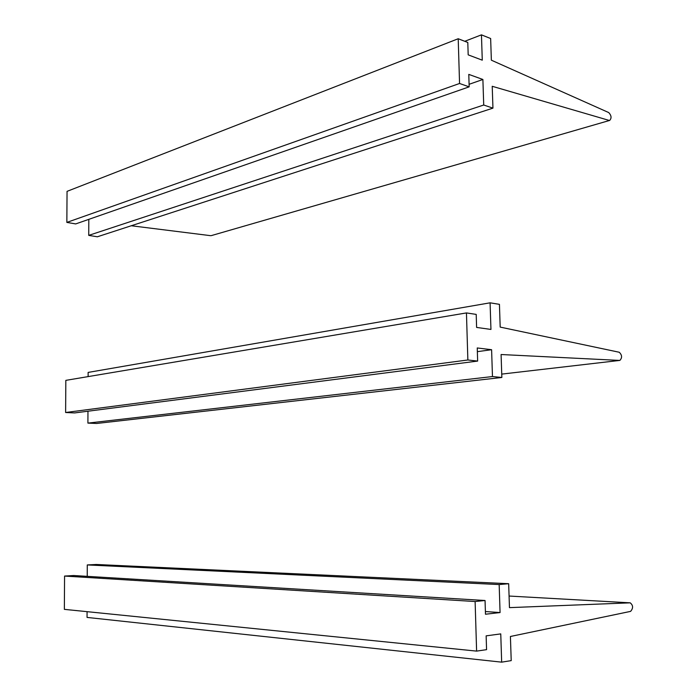 <?xml version="1.0" encoding="UTF-8"?>
<svg xmlns="http://www.w3.org/2000/svg" width="697" height="697" viewBox="0 0 697 697"><rect width="100%" height="100%" fill="white"/><g stroke="black" fill="none" stroke-linecap="round" stroke-linejoin="round"><path stroke-width="1.05" d="M87.081 611.661L87.055 617.42L501.666 662.15L511.215 660.625L510.413 636.483L630.593 611.382C633.346 608.176 633.224 605.327 630.219 602.835L509.463 607.636L508.671 583.711L96.16 564.474L87.282 564.936L87.23 576.349M501.666 662.15L500.76 633.895L486.14 635.856L486.567 649.656L476.609 651.111L64.359 609.361L64.568 576.062L475.119 601.528L476.609 651.111M508.671 583.711L499.165 584.556L500.071 612.558L485.478 614.231L485.051 600.509L475.119 601.528M485.051 600.509L73.716 575.53L64.568 576.062M500.071 612.558L485.391 611.539M499.165 584.556L87.282 564.936M619.607 360.419L501.091 354.52L501.849 377.478L492.465 376.554L491.603 349.711L477.245 347.96L477.645 361.072L467.861 359.992L466.45 312.927L476.208 314.399L476.609 327.424L490.949 329.437L490.087 302.82L499.435 304.345L500.185 327.093L619.25 352.255C622.116 355.052 622.325 357.77 619.868 360.41L501.744 374.106L619.764 360.419M501.849 377.478L96.665 423.462L87.909 423.105L87.961 411.213M492.465 376.554L87.909 423.105M491.603 349.711L477.358 351.654M477.645 361.072L74.631 412.929L65.623 412.502L65.832 380.362L466.45 312.927M467.861 359.992L65.623 412.502M490.087 302.82L88.136 372.416L88.118 376.607M609.091 120.398L492.221 86.289L492.945 108.14L483.718 105.02L482.89 79.475L468.785 74.387L469.168 86.846L459.558 83.483L458.208 38.744L467.8 42.465L468.184 54.854L482.272 60.177L481.453 34.85L490.644 38.527L491.359 60.186L608.751 112.583C611.452 115.554 611.757 118.176 609.657 120.433L211.444 235.577M131.289 225.758L210.616 235.673M492.945 108.14L97.345 236.788L88.737 235.377L88.807 219.346M483.718 105.02L88.737 235.377M482.89 79.475L469.09 84.311M469.168 86.846L75.694 223.92L66.851 222.404L67.051 191.353L458.208 38.744M459.558 83.483L66.851 222.404M481.453 34.85L464.777 41.289M630.219 602.835L509.08 596.04M609.657 120.433L211.191 235.647"/></g></svg>
